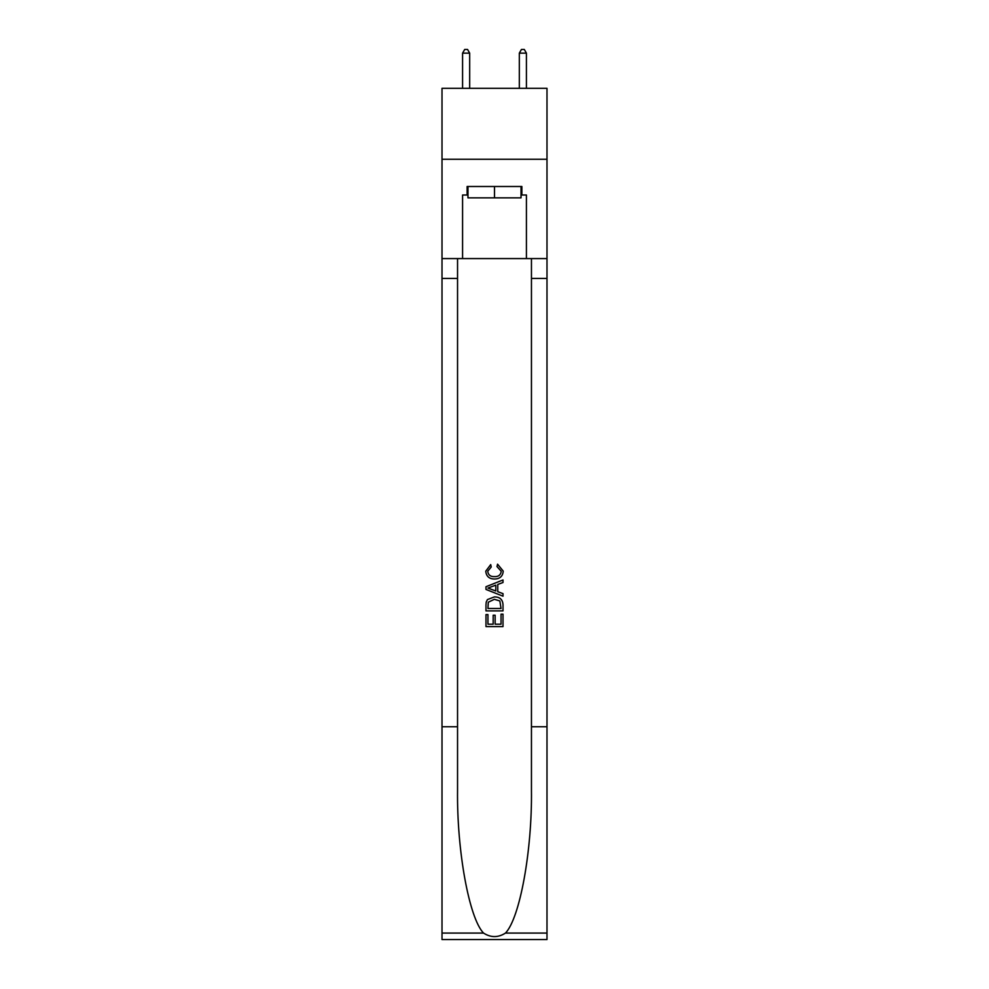 <?xml version="1.0" encoding="UTF-8"?>
<svg xmlns="http://www.w3.org/2000/svg" width="989" height="989" viewBox="0 0 989 989"><rect width="100%" height="100%" fill="white"/><g stroke="black" fill="none" stroke-linecap="round" stroke-linejoin="round"><path stroke-width="1.48" d="M546.991 159.254L546.991 88.318L442.009 88.318L442.009 159.254L546.991 159.254L546.991 258.574L526.42 258.574L526.42 195.006L521.883 195.006L521.883 186.501L467.117 186.501L467.117 195.006L467.97 195.006M521.03 186.501L521.03 197.849L467.97 197.849L467.97 186.501M494.5 186.501L494.5 197.849M501.04 614.157L501.04 624.195L495.143 624.195L501.04 624.195L501.04 614.157L503.005 614.157L503.005 626.593L485.982 626.593L485.982 614.589L485.982 626.593M493.177 615.245L493.177 624.195L487.948 624.195L493.177 624.195L493.177 615.245L495.143 615.245L495.143 624.195M487.441 599.581L486.229 602.054L487.441 599.581L494.401 596.911C499.841 596.886 502.709 599.519 503.005 604.786L503.005 610.881L485.982 610.881L485.982 605.058L485.982 610.881M497.554 564.175L496.997 566.573L497.554 564.175L503.228 571.123C502.758 576.352 499.816 578.985 494.364 579.01L494.364 579.01C489.135 578.899 486.267 576.29 485.76 571.172L490.705 564.608L491.224 567.006L487.725 571.283C488.232 574.968 490.445 576.748 494.352 576.612C498.345 576.822 500.644 575.066 501.262 571.345L496.997 566.573M505.478 933.072L546.991 933.072L546.991 939.55L442.009 939.55L442.009 726.742L457.548 726.742L457.548 790.013C456.782 850.478 469.058 918.039 483.522 933.072C490.828 937.745 498.147 937.745 505.478 933.072C519.942 918.039 532.218 850.478 531.452 790.013L531.452 258.574M485.982 586.724L485.982 589.432L503.005 596.182L485.982 589.432L485.982 586.724L503.005 579.962L485.982 586.724M531.452 726.742L546.991 726.742L546.991 258.574M442.009 726.742L442.009 159.254M457.548 258.574L457.548 726.742M546.991 933.072L546.991 726.742M442.009 258.574L462.58 258.574L462.58 195.006L467.117 195.006M462.58 258.574L526.42 258.574M521.03 195.006L521.883 195.006M503.005 579.962L503.005 582.509L497.764 584.45L497.764 591.706L503.005 593.635L503.005 596.182M491.088 589.234L495.798 590.977L495.798 585.167L487.948 588.072L491.088 589.234M495.798 585.167L495.798 590.977M485.982 605.058L486.229 602.054M499.841 600.953L501.04 608.482L499.841 600.953L494.364 599.309L488.294 602.214L487.948 608.482L501.04 608.482L487.948 608.482M485.982 614.589L487.948 614.589L487.948 624.195M469.676 88.318L469.676 53.134L462.58 53.134L462.58 88.318M462.58 53.134L464.706 49.45L467.55 49.45L469.676 53.134M526.42 88.318L526.42 53.134L519.324 53.134L519.324 88.318M519.324 53.134L521.45 49.45L524.294 49.45L526.42 53.134M531.452 278.428L546.991 278.428M457.548 278.428L442.009 278.428M442.009 933.072L483.522 933.072"/></g></svg>
